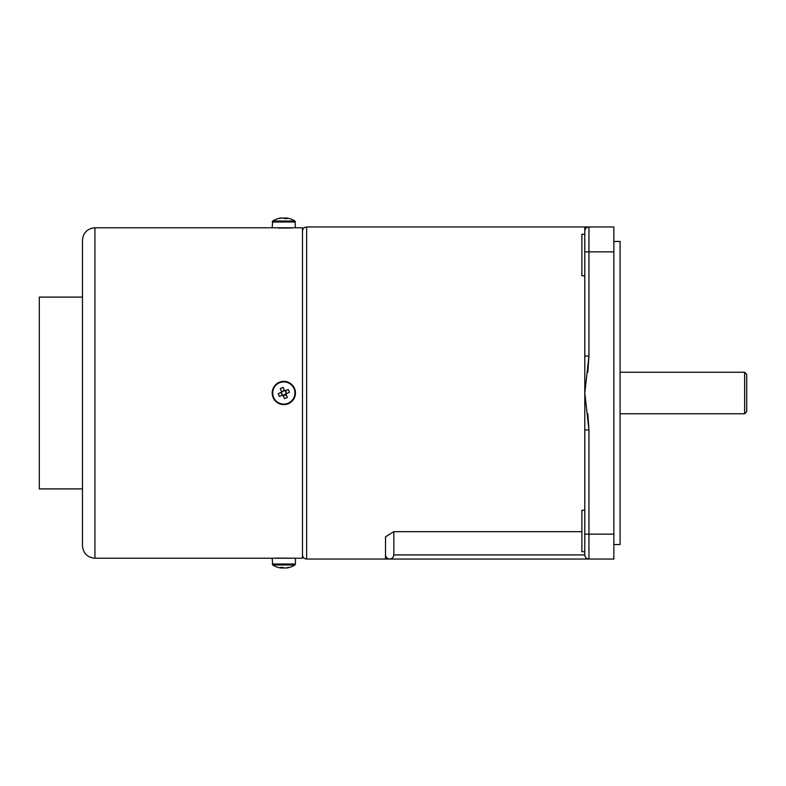 <?xml version="1.0" encoding="UTF-8"?>
<svg xmlns="http://www.w3.org/2000/svg" width="786" height="786" viewBox="0 0 786 786"><rect width="100%" height="100%" fill="white"/><g stroke="black" fill="none" stroke-linecap="round" stroke-linejoin="round"><path stroke-width="1.18" d="M613.856 241.469L620.085 241.469L620.085 544.531L613.856 544.531M587.84 413.76L588.95 429.903L588.95 559.052A4.156 4.156 0 0 1 584.794 554.906C585.059 557.412 586.444 558.797 588.95 559.052L385.523 559.052L385.523 554.906C385.788 557.412 387.174 558.797 389.679 559.052C392.185 558.797 393.57 557.412 393.835 554.906L584.794 554.906L584.794 393L588.95 429.903L584.794 429.903L584.794 534.146L613.856 534.146L613.856 226.948L588.95 226.948L588.95 251.854L613.856 251.854M385.523 554.906L385.523 536.809L393.835 531.68L581.886 531.68M584.794 551.723L581.886 551.723L581.886 510.212L584.794 510.212M587.84 372.24L588.95 356.097L588.95 251.854L584.794 251.854L584.794 356.097L588.95 356.097L584.794 393L584.794 231.094A4.156 4.156 0 0 1 588.95 226.948L584.794 226.948L584.794 231.094A4.156 4.156 0 0 1 588.95 226.948M584.794 275.788L581.886 275.788L581.886 234.277L584.794 234.277M588.95 559.052L613.856 559.052L613.856 534.146M587.26 226.948L306.648 226.948L306.648 559.052L385.523 559.052M393.835 531.68L393.835 554.906M744.627 372.24L746.7 374.323L746.7 411.677L744.627 413.76L744.627 372.24L620.085 372.24M274.609 558.188L293.158 558.217L275.601 558.099M274.481 558.227L94.929 558.227L94.929 227.773C87.364 228.51 83.218 232.666 82.471 240.231L82.471 545.769C83.218 553.334 87.364 557.49 94.929 558.227M293.158 558.217L302.502 558.227L302.502 227.773L295.438 227.773L294.917 221.033A20.76 20.76 0 0 0 287.843 218.203A20.701 19.129 -90 0 0 286.576 217.997L286.114 218.537M82.471 519.615L82.471 393M293.158 227.773L274.481 227.783M278.627 228.068L290.486 227.999M291.586 227.93L293.001 227.822M82.471 297.098L39.3 297.098L39.3 488.902L82.471 488.902M288.059 403.257A11.102 11.102 0 0 0 294.082 388.756A11.102 11.102 0 0 0 279.58 382.743A11.102 11.102 0 0 0 273.557 397.244A11.102 11.102 0 0 0 288.059 403.257M281.506 391.418L281.742 391.998A2.309 2.309 0 0 0 281.643 392.234L281.064 392.479A2.8 2.8 0 0 1 281.506 391.418L280.327 388.579A20.357 9.078 -22.4 0 1 283.166 387.4L284.345 390.249A2.8 2.8 0 0 1 285.397 390.681L288.246 389.512A20.357 9.078 67.6 0 1 288.855 390.917A20.357 9.078 67.6 0 1 289.415 392.352L286.576 393.521A2.8 2.8 0 0 1 286.133 394.582L285.898 394.002L283.058 395.181L284.473 398.6A20.357 9.078 157.6 0 0 287.312 397.421L286.133 394.582M281.064 392.479L278.215 393.648A20.357 9.078 -112.4 0 0 278.784 395.083A20.357 9.078 -112.4 0 0 279.394 396.488L282.233 395.319A2.8 2.8 0 0 0 283.294 395.751L283.235 395.613M279.384 382.261A11.623 11.623 0 0 0 273.076 397.441A11.623 11.623 0 0 0 288.256 403.739A11.623 11.623 0 0 0 294.563 388.559A11.623 11.623 0 0 0 279.384 382.261A11.623 11.623 0 0 1 294.563 388.559A11.623 11.623 0 0 1 288.256 403.739M284.404 390.387L281.742 391.998M281.211 392.42L282.38 395.26M286.428 393.58L285.259 390.74M285.898 394.002A2.309 2.309 0 0 0 285.996 393.766L286.576 393.521M295.438 227.773L272.192 227.773L272.713 221.033L294.917 221.033M281.083 218.184L281.064 217.997A20.701 19.129 90 0 0 279.796 218.203A20.701 19.129 90 0 0 278.215 218.587A20.357 6.956 -118.3 0 1 278.784 218.537A20.357 6.956 -118.3 0 1 279.394 218.587A20.701 19.129 -90 0 1 282.233 217.997L283.294 217.997A20.701 7.909 90 0 1 284.473 218.587A20.357 16.84 142.6 0 1 287.312 218.587A20.701 7.909 -90 0 0 286.133 217.997M286.133 218.105A20.701 19.129 90 0 0 285.397 217.997L285.357 218.547M284.355 218.518L284.345 217.997A20.701 7.909 -90 0 0 283.815 218.203M285.397 217.997L284.345 217.997M285.554 391.467L286.163 391.467M286.006 392.273L286.006 393.757M285.357 394.739L285.357 395.348M284.552 395.191L282.351 395.191M283.088 390.809L285.279 390.809M281.624 393.727L281.624 392.243M281.476 391.467L282.095 391.467M286.576 568.003L286.556 567.816A20.701 7.909 -90 0 1 286.133 568.003L286.576 568.003A20.701 19.129 -90 0 0 287.843 567.797A20.76 20.76 0 0 0 294.917 564.967L272.713 564.967A20.76 20.76 0 0 0 279.796 567.797A20.701 19.129 90 0 0 281.064 568.003L281.516 567.463M281.506 568.003A20.701 7.909 90 0 1 280.327 567.413A20.357 16.84 -37.4 0 0 283.166 567.413A20.701 7.909 -90 0 0 284.345 568.003L285.397 568.003A20.701 19.129 90 0 0 288.246 567.413A20.357 6.956 61.7 0 0 288.855 567.463A20.357 6.956 61.7 0 0 289.415 567.413A20.701 19.129 -90 0 1 287.843 567.797M281.506 567.895A20.701 19.129 -90 0 0 282.233 568.003L283.294 568.003A20.701 7.909 90 0 0 283.815 567.797M272.192 564.024L295.438 564.024L295.438 558.227L272.192 558.227L272.713 564.967M282.233 568.003L282.282 567.453M283.274 567.482L283.294 568.003M272.192 221.976L295.438 221.976M306.648 559.052C304.133 558.807 302.748 557.431 302.502 554.906M306.648 226.948C304.133 227.193 302.748 228.569 302.502 231.094M620.085 413.76L744.627 413.76M272.192 227.773L94.929 227.773M279.796 218.203A20.76 20.76 0 0 0 272.713 221.033M295.438 564.024L294.917 564.967"/></g></svg>
